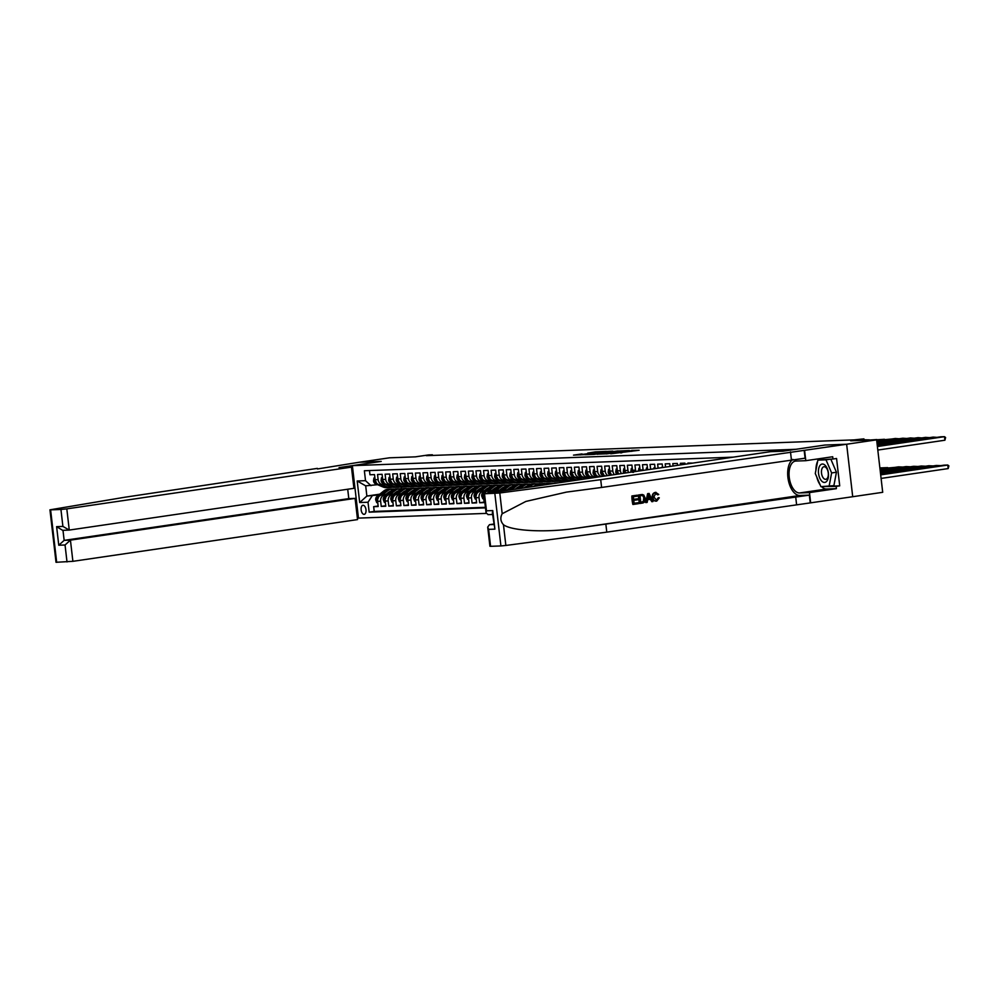 <?xml version="1.0" encoding="UTF-8"?>
<svg xmlns="http://www.w3.org/2000/svg" width="999" height="999" viewBox="0 0 999 999"><rect width="100%" height="100%" fill="white"/><g stroke="black" fill="none" stroke-linecap="round" stroke-linejoin="round"><path stroke-width="1.5" d="M610.764 453.783L639.11 450.274L631.643 450.424M621.803 452.809L620.679 452.035L610.739 453.596M364.098 514.348A4.57 2.41 -98.3 0 0 364.235 514.335A4.57 2.41 -98.3 0 0 365.971 509.59A4.57 2.41 -98.3 0 0 363.049 505.269A4.57 2.41 -98.3 0 0 362.912 505.282A4.57 2.41 -98.3 0 0 361.163 510.027A4.57 2.41 -98.3 0 0 364.098 514.348M582.03 453.933L573.501 455.132L584.403 454.62L606.281 451.373L595.379 451.885L587.749 453.096L600.961 452.085L582.092 454.42M621.703 451.998L631.705 450.661L631.78 451.348M876.623 439.847L850.698 440.796L863.91 438.861L854.12 439.885L426.386 455.669L432.392 454.782L428.608 454.92L415.397 456.855L389.46 457.817L359.44 462.225L381.206 461.413L352.372 465.646L796.016 449.288L824.837 445.054L846.603 444.243L876.623 439.847L882.704 492.307L852.709 496.715L846.64 444.243L824.949 445.042L782.916 451.211L770.491 451.673L483.853 493.818L499.787 492.982L600.711 479.682L846.64 444.243M597.265 454.145L607.517 453.771L629.395 450.524L618.481 451.036L597.277 454.283M594.043 454.395L585.052 454.707L606.93 451.461L612.824 451.136L605.619 452.584L617.994 450.936L594.043 454.395M378.146 506.018L373.663 506.668L378.196 506.505L377.597 501.323L380.631 501.211A5.719 4.845 -92.1 0 1 384.777 494.842L386.438 494.592M385.714 505.731L381.231 506.393L385.776 506.218L385.177 501.048L388.199 500.936A5.719 4.845 -92.1 0 1 392.345 494.555L394.018 494.318M393.281 505.457L388.798 506.118L393.344 505.944L392.744 500.774L395.766 500.661A5.719 4.845 -92.1 0 1 399.925 494.28L401.586 494.043M400.861 505.182L396.366 505.831L400.911 505.669L400.312 500.487L403.346 500.374A5.719 4.845 -92.1 0 1 407.492 494.006L409.153 493.756M408.429 504.895L403.946 505.556L408.479 505.382L407.879 500.212L410.914 500.099A5.719 4.845 -92.1 0 1 415.06 493.718L416.72 493.481M415.996 504.62L411.513 505.269L416.059 505.107L415.459 499.937L418.481 499.825A5.719 4.845 -92.1 0 1 422.627 493.444L424.3 493.194M423.564 504.333L419.081 504.994L423.626 504.832L423.027 499.65L426.049 499.537A5.719 4.845 -92.1 0 1 430.207 493.169L431.868 492.919M431.143 504.058L426.648 504.72L431.193 504.545L430.594 499.375L433.628 499.263A5.719 4.845 -92.1 0 1 437.774 492.882L439.435 492.644M438.711 503.783L434.228 504.433L438.761 504.27L438.161 499.088L441.196 498.988A5.719 4.845 -92.1 0 1 445.342 492.607L447.003 492.357M446.278 503.496L441.795 504.158L446.341 503.996L445.741 498.813L448.763 498.701A5.719 4.845 -92.1 0 1 452.909 492.332L454.582 492.082M453.846 503.221L449.363 503.883L453.908 503.708L453.309 498.538L456.331 498.426A5.719 4.845 -92.1 0 1 460.489 492.045L462.15 491.808M461.426 502.947L456.93 503.596L461.476 503.434L460.876 498.251L463.911 498.139A5.719 4.845 -92.1 0 1 468.056 491.77L469.717 491.52M468.993 502.659L464.51 503.321L469.043 503.146L468.444 497.977L471.478 497.864A5.719 4.845 -92.1 0 1 475.624 491.483L477.285 491.246M476.56 502.385L472.077 503.046L476.623 502.872L476.024 497.702L479.045 497.589A5.719 4.845 -92.1 0 1 483.191 491.208L484.865 490.971M484.128 502.11L479.645 502.759L484.19 502.597L483.591 497.415L484.265 497.39M692.494 463.111L687.924 463.037L688.011 463.761M685.027 464.198L684.902 463.149L680.356 463.311L680.544 464.86M677.547 465.297L677.334 463.424L672.789 463.598L673.064 465.959M670.067 466.396L669.755 463.711L665.222 463.873L665.584 467.057M662.599 467.495L662.187 463.986L657.642 464.148L658.104 468.144M655.119 468.581L654.62 464.26L650.074 464.435L650.636 469.243M647.639 469.68L647.052 464.547L642.507 464.71L643.106 469.892A5.719 4.845 -92.1 0 0 643.169 470.342M640.209 470.766A5.719 4.845 87.9 0 1 640.072 470.005L639.472 464.822L634.939 464.997L635.539 470.167A5.719 4.845 -92.1 0 0 635.801 471.416M632.891 471.853A5.719 4.845 87.9 0 1 632.504 470.279L631.905 465.097L627.36 465.272L627.959 470.442A5.719 4.845 -92.1 0 0 628.546 472.49M625.674 472.902A5.719 4.845 87.9 0 1 624.937 470.554L624.338 465.384L619.792 465.546L620.391 470.729A5.719 4.845 -92.1 0 0 621.403 473.526M618.593 473.938A5.719 4.845 87.9 0 1 617.37 470.841L616.77 465.659L612.225 465.834L612.824 471.004A5.719 4.845 -92.1 0 0 614.435 474.55M611.7 474.95A5.719 4.845 87.9 0 1 609.79 471.116L609.19 465.946L604.657 466.108L605.257 471.278A5.719 4.845 -92.1 0 0 607.704 475.536M605.119 475.924A5.719 4.845 87.9 0 1 602.222 471.391L601.623 466.221L597.077 466.383L597.677 471.565A5.719 4.845 -92.1 0 0 601.523 476.448M599.974 476.673L599.675 476.685A5.719 4.845 87.9 0 1 594.655 471.678L594.055 466.496L589.51 466.67L590.109 471.84A5.719 4.845 -92.1 0 0 595.129 476.848A5.719 4.845 -92.1 0 0 595.566 476.81L597.102 476.585M595.129 476.848L592.095 476.96A5.719 4.845 87.9 0 1 587.087 471.953L586.488 466.783L581.942 466.945L582.542 472.127A5.719 4.845 -92.1 0 0 587.562 477.135A5.719 4.845 -92.1 0 0 587.999 477.085L589.522 476.86M587.562 477.135L584.527 477.247A5.719 4.845 87.9 0 1 579.507 472.227L578.908 467.057L574.375 467.22L574.974 472.402A5.719 4.845 -92.1 0 0 579.982 477.41A5.719 4.845 -92.1 0 0 580.431 477.372L581.955 477.147M579.982 477.41L576.96 477.522A5.719 4.845 87.9 0 1 571.94 472.515L571.341 467.332L566.795 467.507L567.395 472.677A5.719 4.845 -92.1 0 0 572.415 477.684A5.719 4.845 -92.1 0 0 572.864 477.647L574.388 477.422M572.415 477.684L569.393 477.797A5.719 4.845 87.9 0 1 564.373 472.789L563.773 467.619L559.228 467.782L559.827 472.964A5.719 4.845 -92.1 0 0 564.847 477.972A5.719 4.845 -92.1 0 0 565.284 477.922L566.82 477.709M564.847 477.972L561.813 478.084A5.719 4.845 87.9 0 1 556.805 473.076L556.206 467.894L551.66 468.069L552.26 473.239A5.719 4.845 -92.1 0 0 557.28 478.246A5.719 4.845 -92.1 0 0 557.717 478.209L559.24 477.984M557.28 478.246L554.245 478.359A5.719 4.845 87.9 0 1 549.225 473.351L548.626 468.169L544.093 468.344L544.692 473.514A5.719 4.845 -92.1 0 0 549.7 478.521A5.719 4.845 -92.1 0 0 550.149 478.484L551.673 478.259M549.7 478.521L546.678 478.633A5.719 4.845 87.9 0 1 541.658 473.626L541.058 468.456L536.525 468.618L537.112 473.801A5.719 4.845 -92.1 0 0 542.132 478.808A5.719 4.845 -92.1 0 0 542.582 478.771L544.105 478.546M542.132 478.808L539.11 478.921A5.719 4.845 87.9 0 1 534.09 473.913L533.491 468.731L528.946 468.906L529.545 474.075A5.719 4.845 -92.1 0 0 534.565 479.083A5.719 4.845 -92.1 0 0 535.002 479.045L536.538 478.821M534.565 479.083L531.53 479.195A5.719 4.845 87.9 0 1 526.523 474.188L525.924 469.018L521.378 469.18L521.977 474.35A5.719 4.845 -92.1 0 0 526.997 479.37A5.719 4.845 -92.1 0 0 527.435 479.32L528.958 479.095M526.997 479.37L523.963 479.47A5.719 4.845 87.9 0 1 518.943 474.463L518.356 469.293L513.811 469.455L514.41 474.637A5.719 4.845 -92.1 0 0 519.418 479.645A5.719 4.845 -92.1 0 0 519.867 479.607L521.391 479.383M519.418 479.645L516.396 479.757A5.719 4.845 87.9 0 1 511.376 474.75L510.776 469.567L506.243 469.742L506.83 474.912A5.719 4.845 -92.1 0 0 511.85 479.92A5.719 4.845 -92.1 0 0 512.3 479.882L513.823 479.657M511.85 479.92L508.828 480.032A5.719 4.845 87.9 0 1 503.808 475.024L503.209 469.855L498.663 470.017L499.263 475.199A5.719 4.845 -92.1 0 0 504.283 480.207A5.719 4.845 -92.1 0 0 504.72 480.157L506.256 479.932M504.283 480.207L501.248 480.319A5.719 4.845 87.9 0 1 496.241 475.299L495.641 470.129L491.096 470.292L491.695 475.474A5.719 4.845 -92.1 0 0 496.715 480.482A5.719 4.845 -92.1 0 0 497.152 480.444L498.676 480.219M496.715 480.482L493.681 480.594A5.719 4.845 87.9 0 1 488.661 475.586L488.074 470.404L483.528 470.579L484.128 475.749A5.719 4.845 -92.1 0 0 489.135 480.756A5.719 4.845 -92.1 0 0 489.585 480.719L491.108 480.494M489.135 480.756L486.113 480.869A5.719 4.845 87.9 0 1 481.093 475.861L480.494 470.691L475.961 470.854L476.548 476.036A5.719 4.845 -92.1 0 0 481.568 481.043A5.719 4.845 -92.1 0 0 482.017 480.994L483.541 480.781M481.568 481.043L478.546 481.156A5.719 4.845 87.9 0 1 473.526 476.148L472.927 470.966L468.381 471.141L468.981 476.311A5.719 4.845 -92.1 0 0 474.001 481.318A5.719 4.845 -92.1 0 0 474.45 481.281L475.974 481.056M474.001 481.318L470.966 481.431A5.719 4.845 87.9 0 1 465.959 476.423L465.359 471.241L460.814 471.416L461.413 476.585A5.719 4.845 -92.1 0 0 466.433 481.593A5.719 4.845 -92.1 0 0 466.87 481.555L468.394 481.331M466.433 481.593L463.399 481.705A5.719 4.845 87.9 0 1 458.379 476.698L457.792 471.528L453.246 471.69L453.846 476.873A5.719 4.845 -92.1 0 0 458.853 481.88A5.719 4.845 -92.1 0 0 459.303 481.843L460.826 481.618M458.853 481.88L455.831 481.993A5.719 4.845 87.9 0 1 450.811 476.985L450.212 471.803L445.679 471.978L446.266 477.147A5.719 4.845 -92.1 0 0 451.286 482.155A5.719 4.845 -92.1 0 0 451.735 482.117L453.259 481.893M451.286 482.155L448.264 482.267A5.719 4.845 87.9 0 1 443.244 477.26L442.644 472.09L438.099 472.252L438.698 477.422A5.719 4.845 -92.1 0 0 443.718 482.442A5.719 4.845 -92.1 0 0 444.168 482.392L445.691 482.167M443.718 482.442L440.684 482.542A5.719 4.845 87.9 0 1 435.676 477.534L435.077 472.365L430.532 472.527L431.131 477.709A5.719 4.845 -92.1 0 0 436.151 482.717A5.719 4.845 -92.1 0 0 436.588 482.679L438.111 482.455M436.151 482.717L433.116 482.829A5.719 4.845 87.9 0 1 428.096 477.822L427.51 472.639L422.964 472.814L423.564 477.984A5.719 4.845 -92.1 0 0 428.571 482.992A5.719 4.845 -92.1 0 0 429.021 482.954L430.544 482.729M428.571 482.992L425.549 483.104A5.719 4.845 87.9 0 1 420.529 478.096L419.93 472.927L415.397 473.089L415.984 478.271A5.719 4.845 -92.1 0 0 421.004 483.279A5.719 4.845 -92.1 0 0 421.453 483.229L422.977 483.004M421.004 483.279L417.982 483.391A5.719 4.845 87.9 0 1 412.962 478.371L412.362 473.201L407.817 473.364L408.416 478.546A5.719 4.845 -92.1 0 0 413.436 483.553A5.719 4.845 -92.1 0 0 413.886 483.516L415.409 483.291M413.436 483.553L410.402 483.666A5.719 4.845 87.9 0 1 405.394 478.658L404.795 473.476L400.249 473.651L400.849 478.821A5.719 4.845 -92.1 0 0 405.869 483.828A5.719 4.845 -92.1 0 0 406.306 483.791L407.829 483.566M405.869 483.828L402.834 483.941A5.719 4.845 87.9 0 1 397.814 478.933L397.227 473.763L392.682 473.926L393.281 479.108A5.719 4.845 -92.1 0 0 398.289 484.115A5.719 4.845 -92.1 0 0 398.738 484.065L400.262 483.853M398.289 484.115L395.267 484.228A5.719 4.845 87.9 0 1 390.247 479.22L389.647 474.038L385.114 474.213L385.701 479.383A5.719 4.845 -92.1 0 0 390.721 484.39A5.719 4.845 -92.1 0 0 391.171 484.353L392.694 484.128M390.721 484.39L387.699 484.503A5.719 4.845 87.9 0 1 382.679 479.495L382.08 474.313L377.535 474.488L378.134 479.657A5.719 4.845 -92.1 0 0 383.154 484.665A5.719 4.845 -92.1 0 0 383.604 484.627L385.127 484.403M394.343 493.431L395.292 493.294M377.597 501.323A5.719 4.845 87.9 0 1 381.755 494.955L386.95 494.193M394.855 493.031L395.804 492.894M401.91 493.156L402.859 493.019M385.177 501.048A5.719 4.845 87.9 0 1 389.323 494.667L394.53 493.906M402.422 492.744L403.384 492.607M409.49 492.882L410.439 492.744M392.744 500.774A5.719 4.845 87.9 0 1 396.89 494.393L402.098 493.631M410.002 492.47L410.951 492.332M417.058 492.594L418.007 492.457M400.312 500.487A5.719 4.845 87.9 0 1 404.458 494.118L409.665 493.356M417.57 492.195L418.519 492.057M424.625 492.32L425.574 492.182M407.879 500.212A5.719 4.845 87.9 0 1 412.038 493.831L417.232 493.069M425.137 491.908L426.086 491.77M432.192 492.045L433.141 491.908M415.459 499.937A5.719 4.845 87.9 0 1 419.605 493.556L424.812 492.794M432.704 491.633L433.666 491.496M439.772 491.758L440.721 491.62M423.027 499.65A5.719 4.845 87.9 0 1 427.172 493.281L432.38 492.507M440.284 491.358L441.233 491.221M447.34 491.483L448.289 491.346M430.594 499.375A5.719 4.845 87.9 0 1 434.74 492.994L439.947 492.232M447.852 491.071L448.801 490.934M454.907 491.208L455.856 491.058M438.161 499.088A5.719 4.845 87.9 0 1 442.32 492.719L447.515 491.958M455.419 490.796L456.368 490.659M462.475 490.921L463.424 490.784M445.741 498.813A5.719 4.845 87.9 0 1 449.887 492.432L455.094 491.67M462.987 490.521L463.948 490.372M470.054 490.646L471.004 490.509M453.309 498.538A5.719 4.845 87.9 0 1 457.455 492.157L462.662 491.396M470.566 490.234L471.516 490.097M477.622 490.359L478.571 490.222M460.876 498.251A5.719 4.845 87.9 0 1 465.022 491.883L470.229 491.121M478.134 489.96L479.083 489.822M485.189 490.084L486.138 489.947M468.444 497.977A5.719 4.845 87.9 0 1 472.602 491.595L477.797 490.834M485.701 489.672L486.65 489.535M492.757 489.81L493.706 489.672M476.024 497.702A5.719 4.845 87.9 0 1 480.169 491.321L485.377 490.559M493.269 489.398L494.218 489.26M487.512 493.156A5.719 4.845 -92.1 0 1 490.771 490.934L492.432 490.684M500.337 489.522L501.286 489.385M484.253 493.681A5.719 4.845 87.9 0 1 487.737 491.046L492.944 490.284M500.849 489.123L501.798 488.986M495.829 491.945A5.719 4.845 -92.1 0 1 498.339 490.646L499.999 490.409M507.904 489.248L508.853 489.11M492.457 492.432A5.719 4.845 87.9 0 1 495.304 490.759L500.511 489.997M508.416 488.836L509.365 488.698M505.057 490.584A5.719 4.845 -92.1 0 1 505.906 490.372L507.567 490.122M515.472 488.973L516.421 488.836M501.111 491.171A5.719 4.845 87.9 0 1 502.884 490.484L508.079 489.722M515.984 488.561L516.933 488.424M486.151 513.399L358.454 518.106L352.372 465.646M373.663 506.668L374.213 511.426L369.168 512.162L485.477 507.867M369.168 512.162L368.019 502.235L359.69 502.547L357.192 480.994L365.522 480.681L364.373 470.754L733.104 457.155M369.48 470.566L369.967 474.762L374.513 474.6L375.112 479.77A5.719 4.845 87.9 0 0 380.119 484.777L383.154 484.665M479.645 502.759L479.045 497.589M472.077 503.046L471.478 497.864M464.51 503.321L463.911 498.139M456.93 503.596L456.331 498.426M449.363 503.883L448.763 498.701M441.795 504.158L441.196 498.988M434.228 504.433L433.628 499.263M426.648 504.72L426.049 499.537M419.081 504.994L418.481 499.825M411.513 505.269L410.914 500.099M403.946 505.556L403.346 500.374M396.366 505.831L395.766 500.661M388.798 506.118L388.199 500.936M381.231 506.393L380.631 501.211M374.213 511.426L485.414 507.317M388.623 492.869L387.674 493.007M379.77 494.168L366.87 496.053L378.871 494.88M386.775 493.718L387.724 493.581M432.467 455.444L432.392 454.782M864.073 440.309L863.91 438.861M377.547 484.69L365.684 485.839L366.87 496.053L359.69 502.547M401.248 487.125L401.461 488.911M483.928 494.43A5.719 4.845 87.9 0 0 483.591 497.415M365.522 480.681L370.979 485.651M372.165 495.854L368.019 502.235M357.192 480.994L365.684 485.839M606.43 453.758L626.86 450.799L606.443 453.908M594.63 453.846L604.183 452.834L594.63 453.846M881.093 478.421L948.176 468.581L947.764 465.034L880.681 474.875M880.631 474.463L943.98 465.172L947.764 465.034L948.888 465.896L948.176 468.581M877.347 446.103L940.708 436.813L944.492 436.675L944.904 440.222L945.603 437.525L944.492 436.675L877.397 446.516M877.809 450.062L944.904 440.222M821.927 481.318A9.291 4.908 -98.3 0 0 828.258 477.697A9.291 4.908 -98.3 0 0 824.999 465.172A9.291 4.908 -98.3 0 0 818.668 468.793A9.291 4.908 -98.3 0 0 821.927 481.318M823.825 478.558A6.356 3.359 -98.3 0 0 825.811 479.32A6.356 3.359 -98.3 0 0 828.333 474.363A6.356 3.359 -98.3 0 0 825.936 467.507A6.356 3.359 -98.3 0 0 823.963 466.745A6.356 3.359 -98.3 0 0 821.44 471.69A6.356 3.359 -98.3 0 0 823.825 478.558M817.844 460.127L830.818 459.128L836.438 472.24L833.89 485.639L820.903 486.65L815.284 473.538L817.844 460.127L826.011 459.827L831.63 472.939L829.083 486.351M830.818 459.128L826.011 459.827M836.438 472.24L831.63 472.939M638.361 502.684L638.473 503.671L633.204 504.445L632.23 495.941L637.312 495.192L637.424 496.166L633.354 496.765L633.653 499.388L637.449 498.826L637.562 499.812L633.766 500.362L634.115 503.309L638.361 502.684L634.103 503.259M637.449 498.826L633.653 499.325M637.312 495.192L631.88 495.954A18.619 9.828 -98.3 0 0 632.866 504.458L633.204 504.445M642.27 494.542L638.536 494.967A18.619 9.828 -98.3 0 0 639.522 503.484L638.873 494.955L643.743 494.992L645.279 498.301C645.604 501.023 644.655 502.622 642.444 503.084L639.86 503.471M658.266 497.714L659.315 497.839L656.705 501.111C654.457 501.198 653.184 499.887 652.846 497.177C652.597 494.555 653.533 492.957 655.669 492.382L658.741 494.455L657.754 494.855L655.744 493.369L653.87 497.015L656.493 500.137L658.266 497.714L657.192 499.5M655.294 493.394L657.754 494.855M655.344 492.395L656.018 492.357L655.344 492.395C653.121 492.969 652.085 494.567 652.247 497.19C652.659 499.912 654.045 501.211 656.38 501.123M792.906 459.403A18.619 9.828 -98.3 0 0 788.311 480.019A18.619 9.828 -98.3 0 0 799.899 495.479L809.352 495.129L810.251 502.897L852.709 496.715M600.711 479.682L601.61 487.45L566.458 492.107L525.836 501.448L502.185 513.736C500.062 517.694 500.487 521.353 503.459 524.712C511.65 530.968 545.404 532.742 574.937 528.459L809.352 495.129M649.1 493.456L647.614 493.643L645.741 502.572L647.964 493.631L649.1 493.456L652.946 501.548L651.872 501.71L650.749 499.213L647.677 499.662L647.165 502.397L646.078 502.559M650.187 499.225L651.872 501.71M493.668 524.063L489.46 524.675L493.718 524.512M605.881 524.388L606.78 532.142L810.251 502.897M804.183 450.424L805.082 458.191L601.61 487.45M484.515 493.856L486.476 510.801L492.757 510.564L494.905 529.145L488.623 529.37L490.584 546.316L500.911 545.941L494.842 493.469M503.459 524.712L505.856 545.454L606.78 532.142M804.607 450.412L805.793 460.689L832.691 456.743L832.954 459.016L818.768 460.002M829.994 486.213L839.722 485.851L836.563 458.491L832.954 459.016M839.722 485.851L836.126 486.388L836.388 488.648L809.477 492.594L810.676 502.884M805.793 460.689L795.916 461.051A16.084 8.492 -98.3 0 0 795.429 461.101A16.084 8.492 -98.3 0 0 789.297 477.784A16.084 8.492 -98.3 0 0 799.6 492.957L809.477 492.594M505.856 545.454L500.911 545.941M490.584 546.316L489.922 546.278L487.699 527.085L489.46 524.675M836.388 488.648L826.51 489.023A16.084 8.492 81.7 0 1 821.578 486.625M820.142 484.852A16.084 8.492 81.7 0 1 816.807 477.097M815.946 470.079A16.084 8.492 81.7 0 1 817.594 461.401M818.343 460.064A16.084 8.492 81.7 0 1 819.442 458.691M821.902 486.613L836.126 486.388M824.724 486.513L822.027 486.9M486.476 510.801L486.076 513.011L488.299 514.61M492.757 510.564L492.357 512.774L494.905 529.145M488.623 529.37L487.699 527.085M656.705 501.111L655.906 501.161M648.339 496.166L647.864 498.638L650.324 498.276L648.651 494.53L648.339 496.166M650.324 498.276L647.876 498.563M649.375 496.141L649.725 498.289M640.996 494.605L642.632 494.53M640.759 502.335L643.88 501.273L644.255 498.426L642.682 495.579L641.47 495.579L640.009 495.791L640.759 502.335L642.245 502.122M644.255 498.426L642.682 495.579L641.47 495.579M643.88 501.273L641.795 502.135M643.656 498.451L643.381 501.286M351.473 467.132L66.808 508.866L69.268 530.069L353.921 488.324L351.473 467.132L339.048 467.582L381.094 461.426L359.403 462.225L317.432 468.956M347.714 489.235L348.801 498.626L355.082 498.389L357.542 519.592L72.89 561.326L56.019 562.287L49.95 509.827L124.9 497.227L317.357 468.381M67.008 561.938L65.047 544.992L58.766 545.229L56.618 526.648L62.9 526.423L60.939 509.478L50.612 509.852L56.681 562.325M358.441 518.094L357.38 518.256M355.082 498.389L70.43 540.134L72.89 561.326M49.95 509.827L50.612 509.852M60.939 509.478L66.808 508.866M348.801 498.626L64.148 540.359L70.43 540.134L65.047 544.992M58.766 545.229L64.148 540.359L62.987 530.319M56.618 526.648L62.637 530.332L69.268 530.069L62.9 526.423M940.246 465.721L880.581 474.05M880.544 473.651L936.413 465.459L940.658 465.659M932.679 466.009L880.494 473.239M880.444 472.827L928.845 465.734L933.078 465.946M925.099 466.283L880.394 472.427M880.356 472.015L921.278 466.009L925.511 466.221M917.532 466.558L880.306 471.603M880.256 471.191L913.698 466.296L917.944 466.496M877.259 445.292L933.128 437.1L936.962 437.362M877.309 445.691L937.374 437.3M877.159 444.468L925.561 437.375L929.395 437.637M877.209 444.88L929.807 437.587M877.072 443.656L917.994 437.649L921.827 437.924M877.122 444.056L922.227 437.862M876.972 442.832L910.426 437.937L914.247 438.199M877.022 443.244L914.659 438.136M909.964 466.845L880.206 470.791M880.156 470.379L906.13 466.57L910.376 466.783M876.885 442.02L902.846 438.211L906.68 438.486M876.922 442.432L907.092 438.424M902.397 467.12L880.119 469.967M880.069 469.567L898.563 466.845L902.796 467.057M876.785 441.196L895.279 438.486L899.112 438.761M876.835 441.608L899.525 438.698M894.817 467.395L880.019 469.155M879.969 468.743L895.229 467.345M876.685 440.384L891.545 439.036M876.735 440.796L891.945 438.973M887.249 467.682L879.919 468.331M879.882 467.932L887.661 467.619M874.05 439.947L883.965 439.323M876.647 439.972L884.377 439.26M866.483 440.222L876.398 439.597M870.266 440.084L876.81 439.535M864.01 439.747L868.83 439.872M864.06 440.159L869.242 439.822M662.574 467.345L661.563 467.644M662.562 467.232L661.6 467.37M655.007 467.619L654.033 467.657L653.87 468.768M654.994 467.52L654.033 467.657M647.439 467.894L646.465 467.932L646.166 469.905M647.427 467.794L646.465 467.932M639.872 468.181L638.898 468.219L638.461 471.078M639.86 468.069L638.898 468.219M632.292 468.456L631.318 468.494L630.893 471.353A3.784 3.209 87.9 0 0 631.068 472.115M633.516 472.315L632.604 472.34M632.28 468.356L631.318 468.494M624.725 468.731L623.751 468.768L623.326 471.64A3.784 3.209 87.9 0 0 623.838 473.176M625.936 472.589L625.037 472.627A3.784 3.209 87.9 0 0 625.187 472.977M624.712 468.631L623.751 468.768M617.157 469.018L616.183 469.055L615.746 471.915A3.784 3.209 87.9 0 0 616.82 474.2M618.369 472.864L617.457 472.902A3.784 3.209 87.9 0 0 618.131 474.013M617.145 468.906L616.183 469.055M609.59 469.293L608.616 469.33L608.179 472.19A3.784 3.209 87.9 0 0 610.202 475.174M610.801 473.151L609.889 473.189A3.784 3.209 87.9 0 0 611.4 475M609.577 469.193L608.616 469.33M602.01 469.567L601.036 469.605L600.611 472.477A3.784 3.209 87.9 0 0 602.747 475.499L604.095 476.073M603.234 473.426L602.322 473.464A3.784 3.209 87.9 0 0 604.183 475.449L604.682 475.661M601.997 469.468L601.036 469.605M594.442 469.855L593.468 469.892L593.044 472.752A3.784 3.209 87.9 0 0 595.179 475.786L598.001 476.96M595.654 473.713L594.755 473.738A3.784 3.209 87.9 0 0 596.615 475.724L597.115 475.936M594.43 469.742L593.468 469.892M586.875 470.129L585.901 470.167L585.464 473.026A3.784 3.209 87.9 0 0 587.599 476.061L591.895 477.859M593.731 476.898L594.942 477.41M588.086 473.988L587.175 474.026A3.784 3.209 87.9 0 0 589.035 476.011L589.535 476.211M591.146 476.885L593.056 477.684M593.793 477.584L592.295 476.96M586.863 470.029L585.901 470.167M579.308 470.417L578.334 470.442L577.897 473.314A3.784 3.209 87.9 0 0 580.032 476.336L585.801 478.746M586.163 477.185L588.848 478.309M580.519 474.263L579.607 474.3A3.784 3.209 87.9 0 0 581.468 476.286L581.967 476.498M583.566 477.16L586.95 478.583M587.687 478.471L584.727 477.235M579.295 470.304L578.334 470.442M571.728 470.691L570.754 470.729L570.329 473.588A3.784 3.209 87.9 0 0 572.464 476.623L579.695 479.645M578.596 477.46L582.742 479.195M572.951 474.55L572.04 474.575A3.784 3.209 87.9 0 0 573.901 476.573L574.4 476.773M575.998 477.447L580.856 479.47M581.593 479.37L577.16 477.51M571.715 470.591L570.754 470.729M564.16 470.966L563.186 471.004L562.762 473.876A3.784 3.209 87.9 0 0 564.897 476.898L572.464 480.069A10.939 9.266 87.9 0 0 573.838 480.507M571.028 477.734L576.248 479.932A10.939 9.266 87.9 0 0 576.673 480.094M568.431 477.722L573.913 480.019A10.939 9.266 87.9 0 0 574.875 480.357M575.561 480.257A10.939 9.266 -92.1 0 1 574.812 479.982L569.58 477.797M565.372 474.825L564.472 474.862A3.784 3.209 87.9 0 0 566.333 476.848L566.833 477.06M564.148 470.866L563.186 471.004M556.593 471.253L555.619 471.291L555.194 474.15A3.784 3.209 87.9 0 0 557.317 477.172L564.897 480.344A10.939 9.266 87.9 0 0 568.306 480.981L569.742 480.919A10.939 9.266 87.9 0 0 570.204 480.894M563.448 478.022L568.681 480.207A10.939 9.266 87.9 0 0 571.565 480.831M560.864 478.009L566.333 480.294A10.939 9.266 87.9 0 0 569.742 480.919M571.403 480.856L570.654 480.894A10.939 9.266 -92.1 0 1 567.245 480.257L562.012 478.071M557.804 475.099L556.893 475.137A3.784 3.209 87.9 0 0 558.766 477.122L559.253 477.335M556.58 471.141L555.619 471.291M549.025 471.528L548.051 471.565L547.614 474.425A3.784 3.209 87.9 0 0 549.75 477.46L557.33 480.631A10.939 9.266 87.9 0 0 560.739 481.256L562.175 481.206A10.939 9.266 87.9 0 0 562.624 481.168M555.881 478.296L561.113 480.482A10.939 9.266 87.9 0 0 564.522 481.118A10.939 9.266 87.9 0 0 566.408 480.819M553.284 478.284L558.766 480.569A10.939 9.266 87.9 0 0 562.175 481.206M564.522 481.118L563.086 481.168A10.939 9.266 -92.1 0 1 559.677 480.544L554.445 478.346M550.237 475.387L549.325 475.412A3.784 3.209 87.9 0 0 551.186 477.41L551.685 477.609M549.013 471.428L548.051 471.565M552.397 483.653A10.939 9.266 -92.1 0 1 555.069 483.079L556.505 483.029A10.939 9.266 87.9 0 0 554.657 483.316M541.446 471.803L540.471 471.84L540.047 474.712A3.784 3.209 87.9 0 0 542.182 477.734L549.762 480.906A10.939 9.266 87.9 0 0 553.171 481.53L554.607 481.481A10.939 9.266 87.9 0 0 555.057 481.456M548.314 478.583L553.546 480.769A10.939 9.266 87.9 0 0 556.955 481.393A10.939 9.266 87.9 0 0 558.841 481.093M545.716 478.558L551.198 480.856A10.939 9.266 87.9 0 0 554.607 481.481M556.955 481.393L555.506 481.443A10.939 9.266 -92.1 0 1 552.11 480.819L546.878 478.633M542.669 475.661L541.758 475.699A3.784 3.209 87.9 0 0 543.618 477.684L544.118 477.897M541.433 471.703L540.471 471.84M547.415 484.378A10.939 9.266 -92.1 0 1 551.286 483.216A10.939 9.266 -92.1 0 1 553.184 483.379M542.844 485.052A10.939 9.266 -92.1 0 1 547.489 483.354L548.938 483.304A10.939 9.266 87.9 0 0 544.555 484.802M545.654 484.64A10.939 9.266 -92.1 0 1 549.837 483.266L551.286 483.216M533.878 472.09L532.904 472.127L532.479 474.987A3.784 3.209 87.9 0 0 534.615 478.022L542.182 481.181A10.939 9.266 87.9 0 0 545.591 481.818L547.027 481.755A10.939 9.266 87.9 0 0 547.489 481.73M540.746 478.858L545.966 481.043A10.939 9.266 87.9 0 0 549.375 481.668A10.939 9.266 87.9 0 0 551.261 481.368M538.149 478.846L543.631 481.131A10.939 9.266 87.9 0 0 547.027 481.755M549.375 481.668L547.939 481.73A10.939 9.266 -92.1 0 1 544.53 481.093L539.298 478.908M535.089 475.936L534.19 475.974A3.784 3.209 87.9 0 0 536.051 477.959L536.55 478.171M533.866 471.978L532.904 472.127M538.411 485.701L538.861 485.339A10.939 9.266 -92.1 0 1 543.706 483.504A10.939 9.266 -92.1 0 1 545.616 483.653M533.978 486.351L535.077 485.477A10.939 9.266 -92.1 0 1 539.922 483.641L541.358 483.591A10.939 9.266 87.9 0 0 536.513 485.427L535.664 486.101M536.725 485.951L537.425 485.389A10.939 9.266 -92.1 0 1 542.27 483.553L543.706 483.504M526.311 472.365L525.337 472.402L524.912 475.262A3.784 3.209 87.9 0 0 527.035 478.296L534.615 481.468A10.939 9.266 87.9 0 0 538.024 482.092L539.46 482.042A10.939 9.266 87.9 0 0 539.922 482.005M533.166 479.133L538.399 481.318A10.939 9.266 87.9 0 0 541.808 481.955A10.939 9.266 87.9 0 0 543.693 481.655M530.581 479.12L536.051 481.406A10.939 9.266 87.9 0 0 539.46 482.042M541.808 481.955L540.372 482.005A10.939 9.266 -92.1 0 1 536.962 481.381L531.73 479.195M527.522 476.223L526.61 476.261A3.784 3.209 87.9 0 0 528.483 478.246L528.971 478.446M526.298 472.265L525.337 472.402M533.254 486.451A9.078 7.692 -92.1 0 1 534.527 485.914M529.557 487L531.293 485.614A10.939 9.266 -92.1 0 1 536.138 483.778A10.939 9.266 -92.1 0 1 538.036 483.941M525.137 487.649L527.509 485.751A10.939 9.266 -92.1 0 1 532.355 483.916L533.791 483.866A10.939 9.266 87.9 0 0 528.946 485.701L526.81 487.4M527.872 487.25L529.857 485.664A10.939 9.266 -92.1 0 1 534.702 483.828L536.138 483.778M518.743 472.639L517.769 472.677L517.332 475.549A3.784 3.209 87.9 0 0 519.468 478.571L527.047 481.743A10.939 9.266 87.9 0 0 530.457 482.367L531.893 482.317A10.939 9.266 87.9 0 0 532.342 482.292M525.599 479.42L530.831 481.605A10.939 9.266 87.9 0 0 534.24 482.23A10.939 9.266 87.9 0 0 536.126 481.93M523.001 479.395L528.483 481.693A10.939 9.266 87.9 0 0 531.893 482.317M534.24 482.23L532.804 482.28A10.939 9.266 -92.1 0 1 529.395 481.655L524.163 479.47M519.955 476.498L519.043 476.535A3.784 3.209 87.9 0 0 520.904 478.521L521.403 478.733M518.731 472.539L517.769 472.677M524.175 487.787L524.612 487.437A9.078 7.692 -92.1 0 1 526.948 486.201M520.704 488.299L523.726 485.901A10.939 9.266 -92.1 0 1 528.571 484.053A10.939 9.266 -92.1 0 1 530.469 484.215M516.283 488.948L519.942 486.038A10.939 9.266 -92.1 0 1 524.787 484.19L526.223 484.14A10.939 9.266 87.9 0 0 521.378 485.976L517.957 488.698M519.018 488.536L522.29 485.951A10.939 9.266 -92.1 0 1 527.135 484.115L528.571 484.053M511.163 472.927L510.189 472.964L509.765 475.824A3.784 3.209 87.9 0 0 511.9 478.858L519.48 482.017A10.939 9.266 87.9 0 0 522.889 482.654L524.325 482.592A10.939 9.266 87.9 0 0 524.775 482.567M518.031 479.695L523.264 481.88A10.939 9.266 87.9 0 0 526.673 482.517A10.939 9.266 87.9 0 0 528.558 482.205M515.434 479.682L520.916 481.968A10.939 9.266 87.9 0 0 524.325 482.592M526.673 482.517L525.224 482.567A10.939 9.266 -92.1 0 1 521.828 481.93L516.595 479.745M512.387 476.785L511.476 476.81A3.784 3.209 87.9 0 0 513.336 478.796L513.836 479.008M511.151 472.814L510.189 472.964M515.334 489.085L517.045 487.724A9.078 7.692 -92.1 0 1 519.38 486.476M511.85 489.597L516.158 486.176A10.939 9.266 -92.1 0 1 521.003 484.34A10.939 9.266 -92.1 0 1 522.902 484.503M507.43 490.247L512.375 486.313A10.939 9.266 -92.1 0 1 517.22 484.478L518.656 484.428A10.939 9.266 87.9 0 0 513.811 486.263L509.103 489.997M510.164 489.835L514.71 486.226A10.939 9.266 -92.1 0 1 519.555 484.39L521.003 484.34M503.596 473.201L502.622 473.239L502.197 476.098A3.784 3.209 87.9 0 0 504.333 479.133L511.9 482.305A10.939 9.266 87.9 0 0 515.309 482.929L516.745 482.879A10.939 9.266 87.9 0 0 517.207 482.842M510.464 479.97L515.684 482.167A10.939 9.266 87.9 0 0 519.093 482.792A10.939 9.266 87.9 0 0 520.979 482.492M507.867 479.957L513.349 482.242A10.939 9.266 87.9 0 0 516.745 482.879M519.093 482.792L517.657 482.842A10.939 9.266 -92.1 0 1 514.248 482.217L509.015 480.032M504.807 477.06L503.908 477.097A3.784 3.209 87.9 0 0 505.769 479.083L506.268 479.283M503.583 473.101L502.622 473.239M507.13 489.86L509.478 487.999A9.078 7.692 -92.1 0 1 511.813 486.763M503.658 490.372L508.578 486.451A10.939 9.266 -92.1 0 1 513.424 484.615A10.939 9.266 -92.1 0 1 515.334 484.777M498.576 491.545L504.795 486.588A10.939 9.266 -92.1 0 1 509.64 484.752L511.076 484.702A10.939 9.266 87.9 0 0 506.231 486.538L500.249 491.296M501.685 490.846L507.142 486.513A10.939 9.266 -92.1 0 1 511.988 484.665L513.424 484.615M496.028 473.489L495.054 473.514L494.63 476.386A3.784 3.209 87.9 0 0 496.753 479.408L504.333 482.579A10.939 9.266 87.9 0 0 507.742 483.204L509.178 483.154A10.939 9.266 87.9 0 0 509.64 483.129M502.884 480.257L508.116 482.442A10.939 9.266 87.9 0 0 511.525 483.066A10.939 9.266 87.9 0 0 513.411 482.767M500.299 480.232L505.769 482.529A10.939 9.266 87.9 0 0 509.178 483.154M511.525 483.066L510.089 483.129A10.939 9.266 -92.1 0 1 506.68 482.492L501.448 480.307M497.24 477.335L496.328 477.372A3.784 3.209 87.9 0 0 498.201 479.358L498.688 479.57M496.016 473.376L495.054 473.514M499.562 490.134L501.91 488.274A9.078 7.692 -92.1 0 1 504.245 487.037M496.091 490.646L501.011 486.738A10.939 9.266 -92.1 0 1 505.856 484.89A10.939 9.266 -92.1 0 1 507.754 485.052M489.985 492.794A3.784 3.209 -92.1 0 1 490.621 492.12L497.227 486.875A10.939 9.266 -92.1 0 1 502.072 485.039L503.508 484.977A10.939 9.266 87.9 0 0 498.663 486.825L492.057 492.07A3.784 3.209 87.9 0 0 491.558 492.569M494.118 491.121L499.575 486.788A10.939 9.266 -92.1 0 1 504.42 484.952L505.856 484.89M488.461 473.763L487.487 473.801L487.05 476.66A3.784 3.209 87.9 0 0 489.185 479.695L496.765 482.854A10.939 9.266 87.9 0 0 500.174 483.491L501.61 483.441A10.939 9.266 87.9 0 0 502.06 483.404M495.317 480.531L500.549 482.717A10.939 9.266 87.9 0 0 503.958 483.354A10.939 9.266 87.9 0 0 505.844 483.054M492.719 480.519L498.201 482.804A10.939 9.266 87.9 0 0 501.61 483.441M503.958 483.354L502.522 483.404A10.939 9.266 -92.1 0 1 499.113 482.779L493.881 480.581M489.672 477.622L488.761 477.647A3.784 3.209 87.9 0 0 490.621 479.645L491.121 479.845M488.449 473.663L487.487 473.801M491.995 490.422L494.33 488.561A9.078 7.692 -92.1 0 1 496.665 487.312M488.511 490.934L493.444 487.012A10.939 9.266 -92.1 0 1 498.289 485.177A10.939 9.266 -92.1 0 1 500.187 485.339M483.741 498.713L482.767 498.751L481.68 495.941A3.784 3.209 -92.1 0 1 483.054 492.395L489.66 487.15A10.939 9.266 -92.1 0 1 494.505 485.314L495.941 485.264A10.939 9.266 87.9 0 0 491.096 487.1L484.49 492.345A3.784 3.209 87.9 0 0 483.141 494.805L484.053 494.767M486.55 491.408L492.007 487.062A10.939 9.266 -92.1 0 1 496.853 485.227L498.289 485.177M480.881 474.038L479.907 474.075L479.483 476.948A3.784 3.209 87.9 0 0 481.618 479.97L489.198 483.141A10.939 9.266 87.9 0 0 492.607 483.766L494.043 483.716A10.939 9.266 87.9 0 0 494.493 483.691M487.749 480.806L492.982 483.004A10.939 9.266 87.9 0 0 496.391 483.628A10.939 9.266 87.9 0 0 498.276 483.329M485.152 480.794L490.634 483.091A10.939 9.266 87.9 0 0 494.043 483.716M496.391 483.628L494.942 483.678A10.939 9.266 -92.1 0 1 491.545 483.054L486.313 480.869M482.105 477.897L481.193 477.934A3.784 3.209 87.9 0 0 483.054 479.92L483.553 480.132M480.869 473.938L479.907 474.075M484.428 490.696L486.763 488.836A9.078 7.692 -92.1 0 1 489.098 487.599M480.944 491.208L485.876 487.287A10.939 9.266 -92.1 0 1 490.721 485.452A10.939 9.266 -92.1 0 1 492.619 485.614M476.173 499.001L475.199 499.025L474.113 496.228A3.784 3.209 -92.1 0 1 475.487 492.682L482.092 487.437A10.939 9.266 -92.1 0 1 486.938 485.589L488.374 485.539A10.939 9.266 87.9 0 0 483.528 487.375L476.923 492.632A3.784 3.209 87.9 0 0 475.574 495.079L476.486 495.054M478.971 491.683L484.428 487.35A10.939 9.266 -92.1 0 1 489.273 485.502L490.721 485.452M473.314 474.325L472.34 474.363L471.915 477.222A3.784 3.209 87.9 0 0 474.05 480.244L481.618 483.416A10.939 9.266 87.9 0 0 485.027 484.053L486.463 483.991A10.939 9.266 87.9 0 0 486.925 483.966M480.182 481.093L485.402 483.279A10.939 9.266 87.9 0 0 488.811 483.903A10.939 9.266 87.9 0 0 490.696 483.603M477.584 481.081L483.066 483.366A10.939 9.266 87.9 0 0 486.463 483.991M488.811 483.903L487.375 483.966A10.939 9.266 -92.1 0 1 483.966 483.329L478.733 481.143M474.525 478.171L473.626 478.209A3.784 3.209 87.9 0 0 475.487 480.194L475.986 480.407M473.301 474.213L472.34 474.363M476.848 490.971L479.195 489.11A9.078 7.692 -92.1 0 1 481.53 487.874M473.376 491.483L478.296 487.574A10.939 9.266 -92.1 0 1 483.141 485.726A10.939 9.266 -92.1 0 1 485.052 485.889M468.593 499.275L467.619 499.313L466.545 496.503A3.784 3.209 -92.1 0 1 467.907 492.957L474.513 487.712A10.939 9.266 -92.1 0 1 479.358 485.876L480.794 485.814A10.939 9.266 87.9 0 0 475.949 487.662L469.355 492.907A3.784 3.209 87.9 0 0 468.007 495.367L468.918 495.329M471.403 491.958L476.86 487.624A10.939 9.266 -92.1 0 1 481.705 485.789L483.141 485.726M465.746 474.6L464.772 474.637L464.348 477.497A3.784 3.209 87.9 0 0 466.471 480.531L474.05 483.703A10.939 9.266 87.9 0 0 477.46 484.328L478.896 484.278A10.939 9.266 87.9 0 0 479.358 484.24M472.602 481.368L477.834 483.553A10.939 9.266 87.9 0 0 481.243 484.19A10.939 9.266 87.9 0 0 483.129 483.891M470.017 481.356L475.487 483.641A10.939 9.266 87.9 0 0 478.896 484.278M481.243 484.19L479.807 484.24A10.939 9.266 -92.1 0 1 476.398 483.616L471.166 481.418M466.958 478.459L466.046 478.484A3.784 3.209 87.9 0 0 467.919 480.482L468.406 480.681M465.734 474.5L464.772 474.637M469.28 491.258L471.628 489.398A9.078 7.692 -92.1 0 1 473.963 488.149M465.809 491.77L470.729 487.849A10.939 9.266 -92.1 0 1 475.574 486.014A10.939 9.266 -92.1 0 1 477.472 486.176M461.026 499.55L460.052 499.587L458.966 496.778A3.784 3.209 -92.1 0 1 460.339 493.231L466.945 487.987A10.939 9.266 -92.1 0 1 471.79 486.151L473.226 486.101A10.939 9.266 87.9 0 0 468.381 487.937L461.775 493.181A3.784 3.209 87.9 0 0 460.439 495.641L461.338 495.604M463.836 492.245L469.293 487.899A10.939 9.266 -92.1 0 1 474.138 486.063L475.574 486.014M458.179 474.875L457.205 474.912L456.768 477.784A3.784 3.209 87.9 0 0 458.903 480.806L466.483 483.978A10.939 9.266 87.9 0 0 469.892 484.602L471.328 484.552A10.939 9.266 87.9 0 0 471.778 484.527M465.034 481.655L470.267 483.841A10.939 9.266 87.9 0 0 473.676 484.465A10.939 9.266 87.9 0 0 475.561 484.165M462.437 481.63L467.919 483.928A10.939 9.266 87.9 0 0 471.328 484.552M473.676 484.465L472.24 484.515A10.939 9.266 -92.1 0 1 468.831 483.891L463.598 481.705M459.39 478.733L458.479 478.771A3.784 3.209 87.9 0 0 460.339 480.756L460.839 480.969M458.166 474.775L457.205 474.912M461.713 491.533L464.048 489.672A9.078 7.692 -92.1 0 1 466.383 488.436M458.229 492.045L463.161 488.124A10.939 9.266 -92.1 0 1 468.007 486.288A10.939 9.266 -92.1 0 1 469.905 486.451M453.459 499.837L452.485 499.875L451.398 497.065A3.784 3.209 -92.1 0 1 452.772 493.518L459.378 488.274A10.939 9.266 -92.1 0 1 464.223 486.426L465.659 486.376A10.939 9.266 87.9 0 0 460.814 488.211L454.208 493.469A3.784 3.209 87.9 0 0 452.859 495.916L453.771 495.891M456.268 492.519L461.725 488.186A10.939 9.266 -92.1 0 1 466.57 486.338L468.007 486.288M450.599 475.162L449.625 475.199L449.2 478.059A3.784 3.209 87.9 0 0 451.336 481.093L458.916 484.253A10.939 9.266 87.9 0 0 462.325 484.89L463.761 484.827A10.939 9.266 87.9 0 0 464.21 484.802M457.467 481.93L462.699 484.115A10.939 9.266 87.9 0 0 466.108 484.74A10.939 9.266 87.9 0 0 467.994 484.44M454.87 481.918L460.352 484.203A10.939 9.266 87.9 0 0 463.761 484.827M466.108 484.74L464.66 484.802A10.939 9.266 -92.1 0 1 461.263 484.165L456.031 481.98M451.823 479.008L450.911 479.045A3.784 3.209 87.9 0 0 452.772 481.031L453.271 481.243M450.586 475.049L449.625 475.199M454.145 491.82L456.481 489.947A9.078 7.692 -92.1 0 1 458.816 488.711M450.661 492.32L455.594 488.411A10.939 9.266 -92.1 0 1 460.439 486.575A10.939 9.266 -92.1 0 1 462.337 486.725M445.891 500.112L444.917 500.149L443.831 497.34A3.784 3.209 -92.1 0 1 445.204 493.793L451.81 488.548A10.939 9.266 -92.1 0 1 456.655 486.713L458.091 486.663A10.939 9.266 87.9 0 0 453.246 488.499L446.64 493.743A3.784 3.209 87.9 0 0 445.292 496.203L446.203 496.166M448.688 492.794L454.145 488.461A10.939 9.266 -92.1 0 1 458.991 486.625L460.439 486.575M443.032 475.437L442.058 475.474L441.633 478.334A3.784 3.209 87.9 0 0 443.768 481.368L451.336 484.54A10.939 9.266 87.9 0 0 454.745 485.164L456.181 485.114A10.939 9.266 87.9 0 0 456.643 485.077M449.9 482.205L455.119 484.39A10.939 9.266 87.9 0 0 458.529 485.027A10.939 9.266 87.9 0 0 460.414 484.727M447.302 482.192L452.784 484.478A10.939 9.266 87.9 0 0 456.181 485.114M458.529 485.027L457.092 485.077A10.939 9.266 -92.1 0 1 453.683 484.453L448.451 482.267M444.243 479.295L443.344 479.333A3.784 3.209 87.9 0 0 445.204 481.318L445.704 481.518M443.019 475.337L442.058 475.474M446.565 492.095L448.913 490.234A9.078 7.692 -92.1 0 1 451.248 488.986M443.094 492.607L448.014 488.686A10.939 9.266 -92.1 0 1 452.859 486.85A10.939 9.266 -92.1 0 1 454.77 487.012M438.311 500.387L437.337 500.424L436.263 497.614A3.784 3.209 -92.1 0 1 437.624 494.08L444.23 488.823A10.939 9.266 -92.1 0 1 449.075 486.988L450.512 486.938A10.939 9.266 87.9 0 0 445.666 488.773L439.073 494.018A3.784 3.209 87.9 0 0 437.724 496.478L438.636 496.453M441.121 493.081L446.578 488.736A10.939 9.266 -92.1 0 1 451.423 486.9L452.859 486.85M435.464 475.711L434.49 475.749L434.066 478.621A3.784 3.209 87.9 0 0 436.188 481.643L443.768 484.815A10.939 9.266 87.9 0 0 447.177 485.439L448.613 485.389A10.939 9.266 87.9 0 0 449.075 485.364M442.32 482.492L447.552 484.677A10.939 9.266 87.9 0 0 450.961 485.302A10.939 9.266 87.9 0 0 452.847 485.002M439.735 482.467L445.204 484.765A10.939 9.266 87.9 0 0 448.613 485.389M450.961 485.302L449.525 485.352A10.939 9.266 -92.1 0 1 446.116 484.727L440.884 482.542M436.675 479.57L435.764 479.607A3.784 3.209 87.9 0 0 437.637 481.593L438.124 481.805M435.452 475.611L434.49 475.749M438.998 492.37L441.346 490.509A9.078 7.692 -92.1 0 1 443.681 489.273M435.527 492.882L440.447 488.973A10.939 9.266 -92.1 0 1 445.292 487.125A10.939 9.266 -92.1 0 1 447.19 487.287M430.744 500.674L429.77 500.711L428.683 497.902A3.784 3.209 -92.1 0 1 430.057 494.355L436.663 489.11A10.939 9.266 -92.1 0 1 441.508 487.262L442.944 487.212A10.939 9.266 87.9 0 0 438.099 489.048L431.493 494.305A3.784 3.209 87.9 0 0 430.157 496.765L431.056 496.728M433.554 493.356L439.011 489.023A10.939 9.266 -92.1 0 1 443.856 487.187L445.292 487.125M427.897 475.999L426.923 476.036L426.486 478.896A3.784 3.209 87.9 0 0 428.621 481.93L436.201 485.089A10.939 9.266 87.9 0 0 439.61 485.726L441.046 485.664A10.939 9.266 87.9 0 0 441.496 485.639M434.752 482.767L439.985 484.952A10.939 9.266 87.9 0 0 443.394 485.589A10.939 9.266 87.9 0 0 445.279 485.277M432.155 482.754L437.637 485.039A10.939 9.266 87.9 0 0 441.046 485.664M443.394 485.589L441.958 485.639A10.939 9.266 -92.1 0 1 438.549 485.002L433.316 482.817M429.108 479.857L428.196 479.882A3.784 3.209 87.9 0 0 430.057 481.868L430.557 482.08M427.884 475.886L426.923 476.036M431.431 492.657L433.766 490.796A9.078 7.692 -92.1 0 1 436.101 489.547M427.947 493.156L432.879 489.248A10.939 9.266 -92.1 0 1 437.724 487.412A10.939 9.266 -92.1 0 1 439.622 487.574M423.176 500.949L422.202 500.986L421.116 498.176A3.784 3.209 -92.1 0 1 422.49 494.63L429.095 489.385A10.939 9.266 -92.1 0 1 433.941 487.549L435.377 487.5A10.939 9.266 87.9 0 0 430.532 489.335L423.926 494.58A3.784 3.209 87.9 0 0 422.577 497.04L423.489 497.002M425.986 493.643L431.443 489.298A10.939 9.266 -92.1 0 1 436.288 487.462L437.724 487.412M420.317 476.273L419.343 476.311L418.918 479.17A3.784 3.209 87.9 0 0 421.054 482.205L428.633 485.377A10.939 9.266 87.9 0 0 432.043 486.001L433.479 485.951A10.939 9.266 87.9 0 0 433.928 485.914M427.185 483.041L432.417 485.239A10.939 9.266 87.9 0 0 435.826 485.864A10.939 9.266 87.9 0 0 437.712 485.564M424.587 483.029L430.07 485.314A10.939 9.266 87.9 0 0 433.479 485.951M435.826 485.864L434.378 485.914A10.939 9.266 -92.1 0 1 430.981 485.289L425.749 483.104M421.541 480.132L420.629 480.169A3.784 3.209 87.9 0 0 422.49 482.155L422.989 482.355M420.304 476.173L419.343 476.311M423.863 492.932L426.198 491.071A9.078 7.692 -92.1 0 1 428.534 489.835M420.379 493.444L425.312 489.522A10.939 9.266 -92.1 0 1 430.157 487.687A10.939 9.266 -92.1 0 1 432.055 487.849M415.609 501.223L414.635 501.261L413.549 498.451A3.784 3.209 -92.1 0 1 414.922 494.917L421.528 489.66A10.939 9.266 -92.1 0 1 426.373 487.824L427.809 487.774A10.939 9.266 87.9 0 0 422.964 489.61L416.358 494.855A3.784 3.209 87.9 0 0 415.01 497.315L415.921 497.29M418.406 493.918L423.863 489.585A10.939 9.266 -92.1 0 1 428.708 487.737L430.157 487.687M412.749 476.56L411.775 476.585L411.351 479.458A3.784 3.209 87.9 0 0 413.486 482.48L421.054 485.651A10.939 9.266 87.9 0 0 424.463 486.276L425.899 486.226A10.939 9.266 87.9 0 0 426.361 486.201M419.617 483.329L424.837 485.514A10.939 9.266 87.9 0 0 428.246 486.138A10.939 9.266 87.9 0 0 430.132 485.839M417.02 483.304L422.502 485.601A10.939 9.266 87.9 0 0 425.899 486.226M428.246 486.138L426.81 486.201A10.939 9.266 -92.1 0 1 423.401 485.564L418.169 483.379M413.961 480.407L413.062 480.444A3.784 3.209 87.9 0 0 414.922 482.43L415.422 482.642M412.737 476.448L411.775 476.585M416.283 493.206L418.631 491.346A9.078 7.692 -92.1 0 1 420.966 490.109M412.812 493.718L417.732 489.81A10.939 9.266 -92.1 0 1 422.577 487.962A10.939 9.266 -92.1 0 1 424.488 488.124M408.029 501.51L407.055 501.548L405.981 498.738A3.784 3.209 -92.1 0 1 407.355 495.192L413.948 489.947A10.939 9.266 -92.1 0 1 418.793 488.111L420.229 488.049A10.939 9.266 87.9 0 0 415.384 489.897L408.791 495.142A3.784 3.209 87.9 0 0 407.442 497.602L408.354 497.564M410.839 494.193L416.296 489.86A10.939 9.266 -92.1 0 1 421.141 488.024L422.577 487.962M405.182 476.835L404.208 476.873L403.783 479.732A3.784 3.209 87.9 0 0 405.906 482.767L413.486 485.926A10.939 9.266 87.9 0 0 416.895 486.563L418.331 486.513A10.939 9.266 87.9 0 0 418.793 486.476M412.038 483.603L417.27 485.789A10.939 9.266 87.9 0 0 420.679 486.426A10.939 9.266 87.9 0 0 422.565 486.126M409.453 483.591L414.922 485.876A10.939 9.266 87.9 0 0 418.331 486.513M420.679 486.426L419.243 486.476A10.939 9.266 -92.1 0 1 415.834 485.851L410.601 483.653M406.393 480.694L405.482 480.719A3.784 3.209 87.9 0 0 407.355 482.717L407.842 482.917M405.169 476.735L404.208 476.873M408.716 493.494L411.064 491.633A9.078 7.692 -92.1 0 1 413.399 490.384M405.244 494.006L410.164 490.084A10.939 9.266 -92.1 0 1 415.01 488.249A10.939 9.266 -92.1 0 1 416.908 488.411M400.462 501.785L399.488 501.823L398.401 499.013A3.784 3.209 -92.1 0 1 399.775 495.467L406.381 490.222A10.939 9.266 -92.1 0 1 411.226 488.386L412.662 488.336A10.939 9.266 87.9 0 0 407.817 490.172L401.211 495.417A3.784 3.209 87.9 0 0 399.875 497.877L400.774 497.839M403.271 494.48L408.728 490.134A10.939 9.266 -92.1 0 1 413.574 488.299L415.01 488.249M397.614 477.11L396.64 477.147L396.203 480.019A3.784 3.209 87.9 0 0 398.339 483.041L405.919 486.213A10.939 9.266 87.9 0 0 409.328 486.838L410.764 486.788A10.939 9.266 87.9 0 0 411.213 486.763M404.47 483.878L409.702 486.076A10.939 9.266 87.9 0 0 413.111 486.7A10.939 9.266 87.9 0 0 414.997 486.401M401.873 483.866L407.355 486.163A10.939 9.266 87.9 0 0 410.764 486.788M413.111 486.7L411.675 486.75A10.939 9.266 -92.1 0 1 408.266 486.126L403.034 483.941M398.826 480.969L397.914 481.006A3.784 3.209 87.9 0 0 399.775 482.992L400.274 483.204M397.602 477.01L396.64 477.147M401.148 493.768L403.484 491.908A9.078 7.692 -92.1 0 1 405.819 490.671M397.664 494.28L402.597 490.359A10.939 9.266 -92.1 0 1 407.442 488.523A10.939 9.266 -92.1 0 1 409.34 488.686M392.894 502.072L391.92 502.097L390.834 499.3A3.784 3.209 -92.1 0 1 392.207 495.754L398.813 490.509A10.939 9.266 -92.1 0 1 403.658 488.661L405.094 488.611A10.939 9.266 87.9 0 0 400.249 490.447L393.643 495.704A3.784 3.209 87.9 0 0 392.295 498.151L393.206 498.126M395.704 494.755L401.161 490.422A10.939 9.266 -92.1 0 1 406.006 488.573L407.442 488.523M390.035 477.397L389.061 477.435L388.636 480.294A3.784 3.209 87.9 0 0 390.771 483.316L398.351 486.488A10.939 9.266 87.9 0 0 401.76 487.125L403.196 487.062A10.939 9.266 87.9 0 0 403.646 487.037M396.903 484.165L402.135 486.351A10.939 9.266 87.9 0 0 405.544 486.975A10.939 9.266 87.9 0 0 407.43 486.675M394.305 484.153L399.787 486.438A10.939 9.266 87.9 0 0 403.196 487.062M405.544 486.975L404.096 487.037A10.939 9.266 -92.1 0 1 400.699 486.401L395.467 484.215M391.258 481.243L390.347 481.281A3.784 3.209 87.9 0 0 392.207 483.266L392.707 483.479M390.022 477.285L389.061 477.435M393.581 494.043L395.916 492.182A9.078 7.692 -92.1 0 1 398.251 490.946M390.097 494.555L395.03 490.646A10.939 9.266 -92.1 0 1 399.875 488.798A10.939 9.266 -92.1 0 1 401.773 488.961M385.327 502.347L384.353 502.385L383.266 499.575A3.784 3.209 -92.1 0 1 384.64 496.028L391.246 490.784A10.939 9.266 -92.1 0 1 396.091 488.948L397.527 488.886A10.939 9.266 87.9 0 0 392.682 490.734L386.076 495.979A3.784 3.209 87.9 0 0 384.727 498.439L385.639 498.401M388.124 495.029L393.581 490.696A10.939 9.266 -92.1 0 1 398.426 488.861L399.875 488.798M382.467 477.672L381.493 477.709L381.069 480.569A3.784 3.209 87.9 0 0 383.204 483.603L390.771 486.775A10.939 9.266 87.9 0 0 394.18 487.4L395.616 487.35A10.939 9.266 87.9 0 0 396.079 487.312M389.335 484.44L394.555 486.625A10.939 9.266 87.9 0 0 397.964 487.262A10.939 9.266 87.9 0 0 399.85 486.963M386.738 484.428L392.22 486.713A10.939 9.266 87.9 0 0 395.616 487.35M397.964 487.262L396.528 487.312A10.939 9.266 -92.1 0 1 393.119 486.688L387.887 484.49M383.678 481.53L382.779 481.555A3.784 3.209 87.9 0 0 384.64 483.553L385.139 483.753M382.455 477.572L381.493 477.709M386.001 494.33L388.349 492.47A9.078 7.692 -92.1 0 1 390.684 491.221M382.53 494.842L387.45 490.921A10.939 9.266 -92.1 0 1 392.295 489.085A10.939 9.266 -92.1 0 1 394.205 489.248M377.747 502.622L376.773 502.659L375.699 499.85A3.784 3.209 -92.1 0 1 377.073 496.303L383.666 491.058A10.939 9.266 -92.1 0 1 388.511 489.223L389.947 489.173A10.939 9.266 87.9 0 0 385.102 491.008L378.509 496.253A3.784 3.209 87.9 0 0 377.16 498.713L378.072 498.676M380.557 495.317L386.014 490.971A10.939 9.266 -92.1 0 1 390.859 489.135L392.295 489.085M374.9 477.947L373.926 477.984L373.501 480.856A3.784 3.209 87.9 0 0 375.624 483.878L383.204 487.05A10.939 9.266 87.9 0 0 386.613 487.674L388.049 487.624A10.939 9.266 87.9 0 0 388.511 487.599M381.755 484.727L386.988 486.913A10.939 9.266 87.9 0 0 390.397 487.537A10.939 9.266 87.9 0 0 392.282 487.237M379.17 484.702L384.64 487A10.939 9.266 87.9 0 0 388.049 487.624M390.397 487.537L388.961 487.587A10.939 9.266 -92.1 0 1 385.552 486.963L380.319 484.777M376.111 481.805L375.199 481.843A3.784 3.209 87.9 0 0 377.073 483.828L377.56 484.04M374.887 477.847L373.926 477.984M381.755 494.955L384.777 494.842M389.323 494.667L392.345 494.555M396.89 494.393L399.925 494.28M404.458 494.118L407.492 494.006M412.038 493.831L415.06 493.718M419.605 493.556L422.627 493.444M427.172 493.281L430.207 493.169M434.74 492.994L437.774 492.882M442.32 492.719L445.342 492.607M449.887 492.432L452.909 492.332M457.455 492.157L460.489 492.045M465.022 491.883L468.056 491.77M472.602 491.595L475.624 491.483M480.169 491.321L483.191 491.208M487.737 491.046L490.771 490.934M495.304 490.759L498.339 490.646M502.884 490.484L505.906 490.372M375.112 479.77L378.134 479.657M382.679 479.495L385.701 479.383M390.247 479.22L393.281 479.108M397.814 478.933L400.849 478.821M405.394 478.658L408.416 478.546M412.962 478.371L415.984 478.271M420.529 478.096L423.564 477.984M428.096 477.822L431.131 477.709M435.676 477.534L438.698 477.422M443.244 477.26L446.266 477.147M450.811 476.985L453.846 476.873M458.379 476.698L461.413 476.585M465.959 476.423L468.981 476.311M473.526 476.148L476.548 476.036M481.093 475.861L484.128 475.749M488.661 475.586L491.695 475.474M496.241 475.299L499.263 475.199M503.808 475.024L506.83 474.912M511.376 474.75L514.41 474.637M518.943 474.463L521.977 474.35M526.523 474.188L529.545 474.075M534.09 473.913L537.112 473.801M541.658 473.626L544.692 473.514M549.225 473.351L552.26 473.239M556.805 473.076L559.827 472.964M564.373 472.789L567.395 472.677M571.94 472.515L574.974 472.402M579.507 472.227L582.542 472.127M587.087 471.953L590.109 471.84M594.655 471.678L597.677 471.565M602.222 471.391L605.257 471.278M609.79 471.116L612.824 471.004M617.37 470.841L620.391 470.729M624.937 470.554L627.959 470.442M632.504 470.279L635.539 470.167M640.072 470.005L643.106 469.892M580.194 454.907L580.107 454.133M574.937 528.459L799.899 495.479M795.654 496.553L796.553 504.32M791.383 459.615L790.484 451.86M499.787 492.982L502.185 513.736M826.51 489.023L799.6 492.957M632.679 471.216L630.906 471.291M625.112 471.503L623.339 471.565M617.544 471.778L615.759 471.84M609.977 472.052L608.191 472.127M602.397 472.34L600.624 472.402M604.183 475.449L602.747 475.499M594.83 472.614L593.056 472.677M596.615 475.724L595.179 475.786M587.262 472.889L585.476 472.964M589.035 476.011L587.599 476.061M579.695 473.176L577.909 473.239M581.468 476.286L580.032 476.336M572.115 473.451L570.342 473.514M573.901 476.573L572.464 476.623M564.547 473.738L562.774 473.801M573.913 480.019L572.464 480.069M576.248 479.932L574.812 479.982M566.333 476.848L564.897 476.898M556.98 474.013L555.194 474.075M566.333 480.294L564.897 480.344M568.681 480.207L567.245 480.257M558.766 477.122L557.317 477.172M549.413 474.288L547.627 474.363M558.766 480.569L557.33 480.631M561.113 480.482L559.677 480.544M551.186 477.41L549.75 477.46M541.833 474.575L540.059 474.637M551.198 480.856L549.762 480.906M553.546 480.769L552.11 480.819M543.618 477.684L542.182 477.734M534.265 474.85L532.492 474.912M543.631 481.131L542.182 481.181M545.966 481.043L544.53 481.093M536.051 477.959L534.615 478.022M537.425 485.389L538.861 485.339M535.077 485.477L536.513 485.427M526.698 475.124L524.912 475.199M536.051 481.406L534.615 481.468M538.399 481.318L536.962 481.381M528.483 478.246L527.035 478.296M529.857 485.664L531.293 485.614M527.509 485.751L528.946 485.701M519.13 475.412L517.345 475.474M528.483 481.693L527.047 481.743M530.831 481.605L529.395 481.655M520.904 478.521L519.468 478.571M522.29 485.951L523.726 485.901M519.942 486.038L521.378 485.976M511.55 475.686L509.777 475.749M520.916 481.968L519.48 482.017M523.264 481.88L521.828 481.93M513.336 478.796L511.9 478.858M514.71 486.226L516.158 486.176M512.375 486.313L513.811 486.263M503.983 475.961L502.21 476.036M513.349 482.242L511.9 482.305M515.684 482.167L514.248 482.217M505.769 479.083L504.333 479.133M507.142 486.513L508.578 486.451M504.795 486.588L506.231 486.538M496.416 476.248L494.63 476.311M505.769 482.529L504.333 482.579M508.116 482.442L506.68 482.492M498.201 479.358L496.753 479.408M499.575 486.788L501.011 486.738M497.227 486.875L498.663 486.825M490.621 492.12L492.057 492.07M488.848 476.523L487.062 476.585M498.201 482.804L496.765 482.854M500.549 482.717L499.113 482.779M490.621 479.645L489.185 479.695M481.705 496.016L483.578 495.941M492.007 487.062L493.444 487.012M489.66 487.15L491.096 487.1M483.054 492.395L484.49 492.345M483.841 494.705L483.141 494.805M481.268 476.81L479.495 476.873M490.634 483.091L489.198 483.141M492.982 483.004L491.545 483.054M483.054 479.92L481.618 479.97M474.138 496.291L476.011 496.228M484.428 487.35L485.876 487.287M482.092 487.437L483.528 487.375M475.487 492.682L476.923 492.632M476.261 494.98L475.574 495.079M473.701 477.085L471.928 477.147M483.066 483.366L481.618 483.416M485.402 483.279L483.966 483.329M475.487 480.194L474.05 480.244M466.57 496.578L468.444 496.503M476.86 487.624L478.296 487.574M474.513 487.712L475.949 487.662M467.907 492.957L469.355 492.907M468.693 495.267L468.007 495.367M466.133 477.36L464.348 477.435M475.487 483.641L474.05 483.703M477.834 483.553L476.398 483.616M467.919 480.482L466.471 480.531M458.991 496.853L460.876 496.778M469.293 487.899L470.729 487.849M466.945 487.987L468.381 487.937M460.339 493.231L461.775 493.181M461.126 495.541L460.439 495.641M458.566 477.647L456.78 477.709M467.919 483.928L466.483 483.978M470.267 483.841L468.831 483.891M460.339 480.756L458.903 480.806M451.423 497.127L453.296 497.065M461.725 488.186L463.161 488.124M459.378 488.274L460.814 488.211M452.772 493.518L454.208 493.469M453.558 495.816L452.859 495.916M450.986 477.922L449.213 477.984M460.352 484.203L458.916 484.253M462.699 484.115L461.263 484.165M452.772 481.031L451.336 481.093M443.856 497.415L445.729 497.34M454.145 488.461L455.594 488.411M451.81 488.548L453.246 488.499M445.204 493.793L446.64 493.743M445.979 496.103L445.292 496.203M443.419 478.196L441.645 478.271M452.784 484.478L451.336 484.54M455.119 484.39L453.683 484.453M445.204 481.318L443.768 481.368M436.288 497.689L438.161 497.614M446.578 488.736L448.014 488.686M444.23 488.823L445.666 488.773M437.624 494.08L439.073 494.018M438.411 496.378L437.724 496.478M435.851 478.484L434.066 478.546M445.204 484.765L443.768 484.815M447.552 484.677L446.116 484.727M437.637 481.593L436.188 481.643M428.708 497.964L430.594 497.902M439.011 489.023L440.447 488.973M436.663 489.11L438.099 489.048M430.057 494.355L431.493 494.305M430.844 496.653L430.157 496.765M428.284 478.758L426.498 478.821M437.637 485.039L436.201 485.089M439.985 484.952L438.549 485.002M430.057 481.868L428.621 481.93M421.141 498.251L423.014 498.176M431.443 489.298L432.879 489.248M429.095 489.385L430.532 489.335M422.49 494.63L423.926 494.58M423.276 496.94L422.577 497.04M420.704 479.033L418.931 479.108M430.07 485.314L428.633 485.377M432.417 485.239L430.981 485.289M422.49 482.155L421.054 482.205M413.574 498.526L415.447 498.464M423.863 489.585L425.312 489.522M421.528 489.66L422.964 489.61M414.922 494.917L416.358 494.855M415.696 497.215L415.01 497.315M413.136 479.32L411.363 479.383M422.502 485.601L421.054 485.651M424.837 485.514L423.401 485.564M414.922 482.43L413.486 482.48M406.006 498.801L407.879 498.738M416.296 489.86L417.732 489.81M413.948 489.947L415.384 489.897M407.355 495.192L408.791 495.142M408.129 497.502L407.442 497.602M405.569 479.595L403.783 479.657M414.922 485.876L413.486 485.926M417.27 485.789L415.834 485.851M407.355 482.717L405.906 482.767M398.426 499.088L400.312 499.013M408.728 490.134L410.164 490.084M406.381 490.222L407.817 490.172M399.775 495.467L401.211 495.417M400.562 497.777L399.875 497.877M398.002 479.882L396.216 479.945M407.355 486.163L405.919 486.213M409.702 486.076L408.266 486.126M399.775 482.992L398.339 483.041M390.859 499.363L392.732 499.3M401.161 490.422L402.597 490.359M398.813 490.509L400.249 490.447M392.207 495.754L393.643 495.704M392.994 498.051L392.295 498.151M390.422 480.157L388.648 480.219M399.787 486.438L398.351 486.488M402.135 486.351L400.699 486.401M392.207 483.266L390.771 483.316M383.291 499.65L385.164 499.575M393.581 490.696L395.03 490.646M391.246 490.784L392.682 490.734M384.64 496.028L386.076 495.979M385.414 498.339L384.727 498.439M382.854 480.432L381.081 480.507M392.22 486.713L390.771 486.775M394.555 486.625L393.119 486.688M384.64 483.553L383.204 483.603M375.724 499.925L377.597 499.85M386.014 490.971L387.45 490.921M383.666 491.058L385.102 491.008M377.073 496.303L378.509 496.253M377.847 498.613L377.16 498.713M375.287 480.719L373.501 480.781M384.64 487L383.204 487.05M386.988 486.913L385.552 486.963M377.073 483.828L375.624 483.878M620.816 452.959L620.741 452.272M483.853 493.818L486.076 513.011M492.557 514.473L487.974 514.635"/></g></svg>
